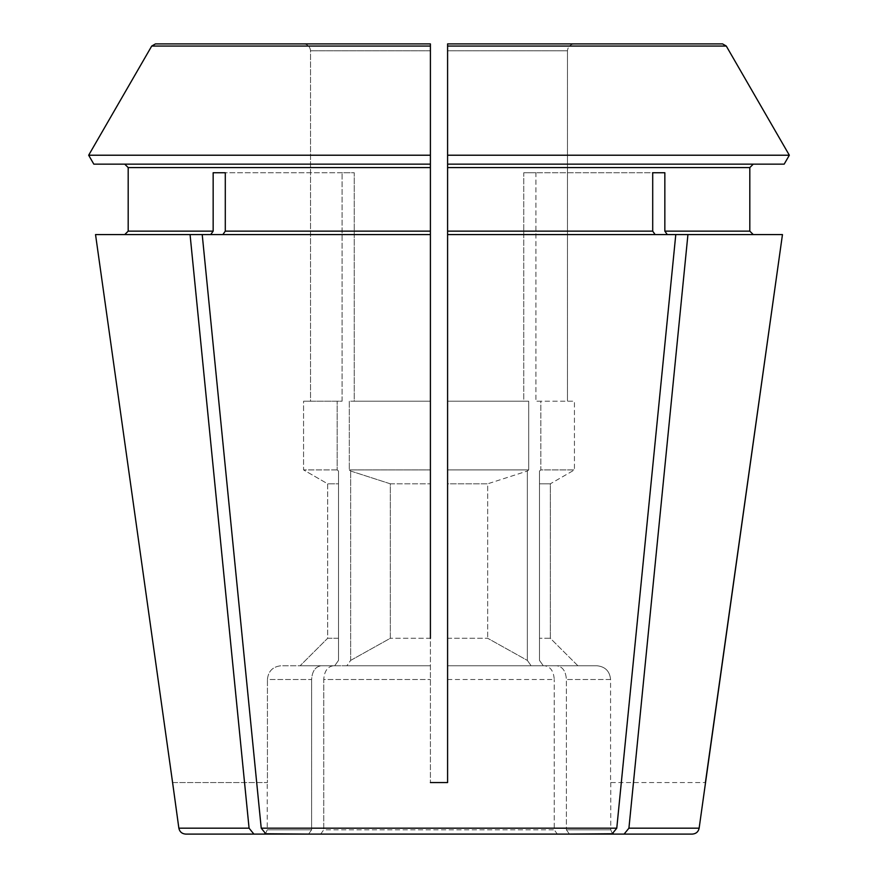 <?xml version="1.0" encoding="UTF-8"?>
<svg xmlns="http://www.w3.org/2000/svg" width="878" height="878" viewBox="0 0 878 878"><rect width="100%" height="100%" fill="white"/><g stroke="black" fill="none" stroke-linecap="round" stroke-linejoin="round"><path stroke-width="0.66" stroke-dasharray="4.39 3.29" d="M615.072 834.1L569.427 834.1L624.104 834.1L628.922 828.184L687.935 234.58L667.28 234.58L664.844 231.144L749.812 231.144L749.812 167.588L447.593 167.588L447.593 234.58L655.131 234.58L652.705 231.144L652.705 172.736L523.76 172.736L523.76 401.213L447.593 401.213L447.593 483.811L447.593 469.917L528.699 469.917L447.593 469.917L447.593 401.213L528.699 401.213L523.76 401.213L523.76 172.736L535.909 172.736L535.909 401.213L574.431 401.213L574.431 469.917A66261.398 66261.398 0 0 1 550.33 483.811L550.33 638.273A72642.449 72642.449 0 0 1 577.878 665.754L556.663 665.754C562.568 666.567 565.805 671.143 566.387 679.495L566.387 829.809L610.781 829.809L566.387 829.809L569.427 834.1L566.387 829.809L566.387 679.495L610.572 679.495L610.572 782.561L705.407 782.561L610.572 782.561L610.572 679.495C609.749 671.154 605.161 666.567 596.81 665.754L543.273 665.754L539.498 660.41L539.498 471.025L540.837 469.917L574.431 469.917L540.837 469.917L540.837 401.213L535.909 401.213L540.837 401.213L540.837 469.917L539.498 471.025L539.498 660.41L543.273 665.754L577.878 665.754L556.663 665.754C562.568 666.567 565.805 671.143 566.387 679.495L610.572 679.495C609.749 671.154 605.161 666.567 596.81 665.754L577.878 665.754A72642.449 72642.449 0 0 0 550.33 638.273L539.498 638.273L550.33 638.273L550.33 483.811L539.498 483.811L539.498 471.025L539.498 638.273L539.498 483.811L550.33 483.811A66261.398 66261.398 0 0 0 574.431 469.917L574.431 401.213L535.909 401.213L535.909 172.736L523.76 172.736L664.844 172.736L664.844 231.144M447.593 43.9L722.55 43.9L726.282 46.051L447.593 46.051L447.593 401.213L528.699 401.213L528.699 469.917L527.349 471.025L527.349 660.41L487.674 638.273L527.349 660.41L531.124 665.754L527.349 660.41L527.349 471.025L528.699 469.917L528.699 401.213L447.593 401.213L447.593 50.77L567.462 50.77L567.462 401.213L567.462 50.77L447.593 50.77M447.593 679.495L554.248 679.495C553.656 671.143 550.418 666.567 544.514 665.754C550.418 666.567 553.656 671.143 554.248 679.495L447.593 679.495L447.593 665.754L544.514 665.754L447.593 665.754L447.593 638.273L447.593 782.561L430.407 782.561L447.593 782.561L447.593 234.58L675.786 234.58L616.773 828.184L611.955 834.1L557.289 834.1L554.248 829.809L323.752 829.809L320.711 834.1L266.045 834.1L261.227 828.184L202.214 234.58L430.407 234.58L202.214 234.58L430.407 234.58L430.407 167.588L128.188 167.588M430.407 50.77L310.538 50.77L430.407 50.77L430.407 401.213L354.24 401.213L354.24 172.736L213.156 172.736L354.24 172.736L342.091 172.736L354.24 172.736L354.24 401.213L349.301 401.213L349.301 469.917L350.651 471.025L390.326 483.811L390.326 638.273L350.651 660.41L346.876 665.754L333.486 665.754C327.582 666.567 324.333 671.154 323.752 679.495L430.407 679.495L323.752 679.495L323.752 829.809L554.248 829.809L554.248 679.495L554.248 829.809L557.289 834.1L320.711 834.1L557.289 834.1M655.131 234.58L447.593 234.58M664.844 172.736L652.705 172.736M350.651 660.41L350.651 471.025L350.651 660.41L346.876 665.754L333.486 665.754L430.407 665.754L430.407 638.273L390.326 638.273L430.407 638.273L430.407 469.917L349.301 469.917L350.651 471.025L390.326 483.811L390.326 638.273L350.651 660.41M447.593 483.811L447.593 638.273L487.674 638.273L447.593 638.273L447.593 483.811L487.674 483.811L527.349 471.025L487.674 483.811L487.674 638.273L487.674 483.811L447.593 483.811M320.711 834.1L323.752 829.809L323.752 679.495C324.333 671.154 327.582 666.567 333.486 665.754L430.407 665.754L346.876 665.754L430.407 665.754L430.407 782.561L430.407 234.58M93.825 164.153L430.407 164.153L124.753 164.153L430.407 164.153L430.407 401.213L349.301 401.213L430.407 401.213L430.407 638.273M784.175 164.153L447.593 164.153L784.175 164.153L447.593 164.153L447.593 167.588M544.514 665.754L447.593 665.754L544.514 665.754M675.786 234.58L687.935 234.58M225.295 172.736L225.295 231.144L222.869 234.58M349.301 401.213L349.301 469.917L430.407 469.917L430.407 401.213L349.301 401.213M155.45 43.9L430.407 43.9L430.407 46.051L151.718 46.051L155.45 43.9L303.645 43.9C307.761 44.372 310.055 46.666 310.538 50.77L310.538 401.213L342.091 401.213L303.569 401.213L303.569 469.917A66261.398 66261.398 0 0 0 327.67 483.811L327.67 638.273L338.502 638.273L338.502 483.811L327.67 483.811L338.502 483.811L338.502 471.025L338.502 660.41L338.502 471.025L338.502 660.41L334.727 665.754L281.19 665.754C272.849 666.567 268.262 671.143 267.428 679.495L311.613 679.495C312.184 671.154 315.432 666.567 321.337 665.754L281.19 665.754C272.849 666.567 268.262 671.143 267.428 679.495L267.428 782.561L172.45 782.561M303.645 43.9C307.761 44.372 310.055 46.666 310.538 50.77L310.538 401.213L342.091 401.213L342.091 172.736L342.091 401.213L303.569 401.213L310.538 401.213L303.569 401.213L303.569 469.917A66261.398 66261.398 0 0 0 327.67 483.811L327.67 638.273A72642.449 72642.449 0 0 0 300.122 665.754A72642.449 72642.449 0 0 1 327.67 638.273L338.502 638.273L338.502 660.41L334.727 665.754L300.122 665.754L321.337 665.754C315.432 666.567 312.184 671.154 311.613 679.495L311.613 829.809L311.613 679.495L267.428 679.495L267.428 782.561L172.593 782.561M95.537 234.58L210.72 234.58L95.537 234.58L190.065 234.58L249.078 828.184L253.896 834.1L185.664 834.1M574.355 43.9C570.239 44.372 567.945 46.666 567.462 50.77C567.945 46.666 570.239 44.372 574.355 43.9M430.407 46.051L430.407 167.588M88.667 155.219L430.407 155.219M390.326 483.811L430.407 483.811L390.326 483.811M624.104 834.1L692.336 834.1M337.163 469.917L303.569 469.917L337.163 469.917L338.502 471.025L337.163 469.917L337.163 401.213L337.163 469.917M266.045 834.1L611.955 834.1M253.896 834.1L308.573 834.1L311.613 829.809L267.219 829.809L311.613 829.809L308.573 834.1L262.928 834.1M447.593 155.219L789.333 155.219M213.156 172.736L213.156 231.144L210.72 234.58L190.065 234.58M782.463 234.58L667.28 234.58M210.72 234.58L202.214 234.58M261.227 828.184L616.773 828.184M178.86 828.184L249.078 828.184M628.922 828.184L699.14 828.184M225.295 231.144L430.407 231.144M128.188 231.144L213.156 231.144M447.593 231.144L652.705 231.144M264.596 833.76L265.979 832.816L267.219 829.809L267.219 782.561M610.781 782.561L610.781 829.809L612.021 832.816L613.404 833.76"/><path stroke-width="1.32" d="M687.935 234.58L628.922 828.184L699.14 828.184L782.463 234.58L675.786 234.58L616.773 828.184L611.955 834.1L557.289 834.1M225.295 172.736L213.156 172.736L225.295 172.736L225.295 231.144L222.869 234.58M320.711 834.1L266.045 834.1L261.227 828.184L202.214 234.58L95.537 234.58L172.593 782.561L95.537 234.58M447.593 679.495L447.593 782.561L430.407 782.561L447.593 782.561L447.593 43.9L447.593 46.051L726.282 46.051L789.333 155.219L784.175 164.153L447.593 164.153L447.593 50.77M430.407 638.273L430.407 231.144L225.295 231.144M303.645 43.9L155.45 43.9L430.407 43.9L430.407 155.219L88.667 155.219L151.718 46.051L430.407 46.051M128.188 167.588L124.753 164.153L128.188 167.588L128.188 231.144L124.753 234.58L128.188 231.144L128.188 167.588L430.407 167.588L430.407 155.219M430.407 167.588L430.407 231.144M652.705 172.736L664.844 172.736L652.705 172.736L652.705 231.144L447.593 231.144M655.131 234.58L652.705 231.144M628.922 828.184L624.104 834.1L569.427 834.1L613.404 833.76M667.28 234.58L664.844 231.144L664.844 172.736M264.596 833.76L308.573 834.1L253.896 834.1L249.078 828.184L178.86 828.184L172.593 782.561M430.407 50.77L430.407 164.153L93.825 164.153L88.667 155.219L151.718 46.051L155.45 43.9M93.825 164.153L88.667 155.219M447.593 167.588L749.812 167.588L753.247 164.153L749.812 167.588L749.812 231.144L753.247 234.58L749.812 231.144L664.844 231.144M447.593 43.9L722.55 43.9L447.593 43.9L722.55 43.9L726.282 46.051L789.333 155.219L447.593 155.219M611.955 834.1L266.045 834.1M675.786 234.58L447.593 234.58M430.407 234.58L202.214 234.58M699.14 828.184C698.372 831.806 696.1 833.782 692.336 834.1L624.104 834.1M249.078 828.184L190.065 234.58M705.407 782.561L782.463 234.58M789.333 155.219L784.175 164.153M253.896 834.1L185.664 834.1C181.9 833.782 179.628 831.806 178.86 828.184M213.156 172.736L213.156 231.144L210.72 234.58M616.773 828.184L261.227 828.184M213.156 231.144L128.188 231.144"/></g></svg>
